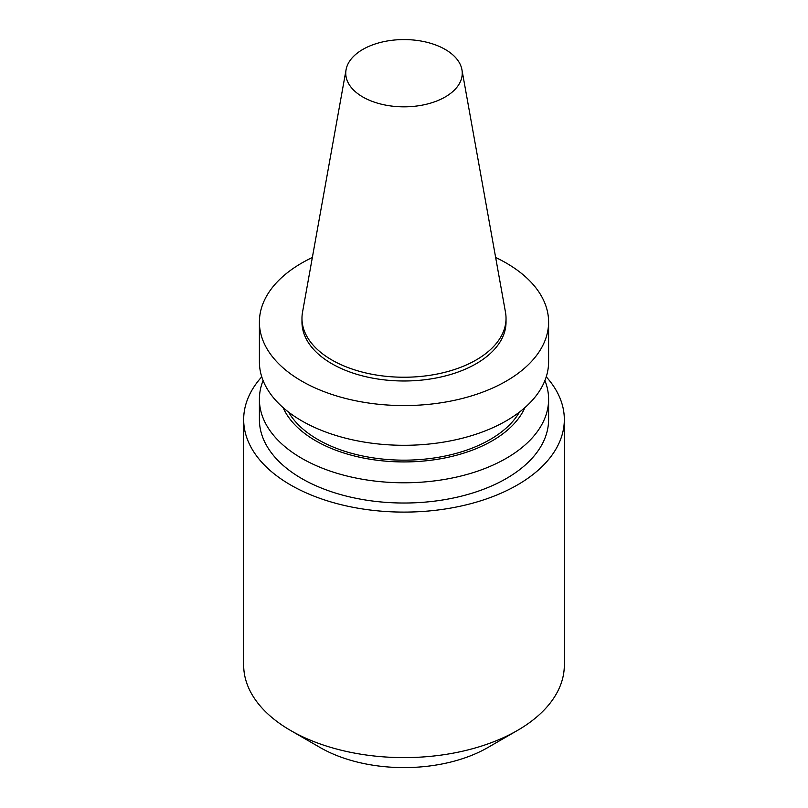<?xml version="1.0" encoding="UTF-8"?>
<svg xmlns="http://www.w3.org/2000/svg" width="808" height="808" viewBox="0 0 808 808"><rect width="100%" height="100%" fill="white"/><g stroke="black" fill="none" stroke-linecap="round" stroke-linejoin="round"><path stroke-width="1.21" d="M261.752 376.831A160.327 92.567 0 0 0 243.673 419.534L243.673 665.045A160.327 92.567 0 0 0 290.627 730.493L320.17 747.552A118.554 68.448 0 0 0 487.83 747.552L517.373 730.493A160.327 92.567 0 0 0 564.327 665.045L564.327 419.534A160.327 92.567 0 0 0 546.248 376.831M320.17 747.552L290.627 730.493A160.327 92.567 0 0 0 290.627 730.503A160.327 92.567 0 0 0 517.373 730.493M243.673 419.534A160.327 92.567 0 0 0 290.627 484.992A160.327 92.567 0 0 0 465.358 505.05A160.327 92.567 0 0 0 564.327 419.534M346.066 69.73L302.515 312.262A102.03 58.903 0 0 0 301.97 318.332L301.97 322.079A102.03 58.903 0 0 0 331.856 363.731A102.03 58.903 0 0 0 443.047 376.508A102.03 58.903 0 0 0 506.03 322.079L506.03 318.332A102.03 58.903 0 0 0 505.485 312.262L461.934 69.73A58.247 33.623 0 0 0 445.188 49.419A58.247 33.623 0 0 0 384.517 41.511A58.247 33.623 0 0 0 346.066 69.73A58.247 33.623 0 0 0 362.812 96.98A58.247 33.623 0 0 0 429.038 103.565A58.247 33.623 0 0 0 461.934 69.73M301.97 318.332A102.03 58.903 0 0 0 331.856 359.984A102.03 58.903 0 0 0 443.047 372.751A102.03 58.903 0 0 0 506.03 318.332M312.353 257.51A144.602 83.487 0 0 0 259.398 322.079L259.398 361.812A144.602 83.487 0 0 0 301.748 420.847A144.602 83.487 0 0 0 459.338 438.946A144.602 83.487 0 0 0 548.602 361.812L548.602 322.079A144.602 83.487 0 0 0 506.252 263.044A144.602 83.487 0 0 0 495.647 257.51M259.398 322.079A144.602 83.487 0 0 0 301.748 381.113A144.602 83.487 0 0 0 459.338 399.213A144.602 83.487 0 0 0 548.602 322.079M288.567 412.1A121.654 70.235 0 0 0 317.978 439.592A121.654 70.235 0 0 0 519.433 412.1M283.093 407.606A124.725 72.013 0 0 0 315.807 440.845A124.725 72.013 0 0 0 437.108 459.348A124.725 72.013 0 0 0 524.907 407.606M263.085 380.558A144.602 83.487 0 0 0 259.398 399.293A144.602 83.487 0 0 0 301.748 458.328A144.602 83.487 0 0 0 459.338 476.427A144.602 83.487 0 0 0 548.602 399.293A144.602 83.487 0 0 0 544.915 380.558M548.602 399.293L548.602 419.534A144.602 83.487 180 0 1 459.338 496.668A144.602 83.487 180 0 1 301.748 478.568A144.602 83.487 180 0 1 259.398 419.534L259.398 399.293"/></g></svg>
